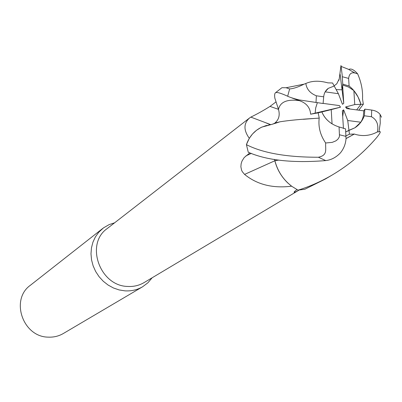 <?xml version="1.0" encoding="UTF-8"?>
<svg xmlns="http://www.w3.org/2000/svg" width="402" height="402" viewBox="0 0 402 402"><rect width="100%" height="100%" fill="white"/><g stroke="black" fill="none" stroke-linecap="round" stroke-linejoin="round"><path stroke-width="0.6" d="M291.942 97.977L299.304 100.646C287.169 98.982 280.229 101.892 278.491 109.374L274.888 98.289L278.491 109.374C280.093 115.108 278.923 119.62 274.973 122.917C278.923 119.62 280.093 115.108 278.491 109.374L274.873 98.244C274.41 95.334 274.591 93.52 275.425 92.807C276.596 91.897 280.676 93.038 287.666 96.229C289.651 97.239 293.385 98.45 298.857 99.862L323.092 103.515L323.695 96.812L316.374 95.797C310.158 93.294 306.641 89.194 305.832 83.49L304.078 84.159C298.289 87.053 293.48 88.646 289.641 88.932L286.093 87.742L281.933 87.696L275.425 92.807M274.425 123.293L273.194 123.962L274.425 123.293M269.777 124.766L261.868 127.077C254.476 130.565 249.335 136.394 246.441 144.574L249.3 138.303C243.441 130.087 243.547 123.293 249.627 117.922L250.833 117.108C257.365 113.927 263.762 110.354 270.013 106.394L276.048 101.872M274.375 159.373L274.883 160.644C277.581 171.162 283.229 179.729 291.827 186.347L291.576 186.201C272.702 188.528 257.039 184.593 244.582 174.408L242.326 171.729L241.552 170.111L240.883 166.785L241.135 163.785L241.994 161.086L244.165 157.589L249.883 152.85M249.627 117.922L107.183 228.577C85.018 243.833 99.666 285.922 127.605 286.44C133.6 286.802 139.092 285.52 144.077 282.591L297.691 190.925L294.43 192.417C293.54 192.322 294.395 191.392 296.988 189.628M114.61 222.808L109.223 224.567L103.51 227.854L98.681 232.311L95.369 236.939L92.937 242.17L91.46 247.853L90.988 253.813L91.545 259.858L93.113 265.807L95.646 271.476L99.068 276.676L103.269 281.254L108.118 285.063L113.464 287.988L119.138 289.937L124.957 290.857C131.379 291.239 137.258 289.877 142.609 286.767L147.876 282.812L152.152 277.772M299.304 100.646C306.354 102.987 310.133 107.505 310.635 114.203L318.163 112.851L331.228 109.62L332.052 123.846C327.253 120.806 323.861 116.836 321.871 111.932L315.148 113.143L315.696 107.977L317.344 102.741M325.168 91.847L328.273 88.355L334.218 86.018L338.389 93.706L325.168 91.847M102.761 228.426L30.406 285.254C10.02 299.535 22.824 337.092 48.325 337.137C53.757 337.373 58.767 336.157 63.355 333.494L142.609 286.767M298.982 190.116L297.691 190.925M270.767 124.64L250.833 117.108M266.526 125.424L261.024 127.469L256.471 130.303L252.526 133.966L249.3 138.303M251.933 134.65L249.3 138.353M278.486 109.389C280.073 115.083 278.923 119.575 275.023 122.876M274.857 160.765L244.582 174.408M274.857 160.619L274.827 160.649C276.978 169.217 281.259 176.619 287.671 182.855L291.576 186.201M287.671 182.855L291.621 186.206M278.943 160.102L274.832 160.649M343.444 128.464L342.348 110.821L343.64 109.862L347.73 120.499L348.951 130.308L345.73 131.936L354.966 127.761L348.951 130.308L349.433 134.188L354.338 134.062C362.308 136.605 369.996 135.891 377.408 131.916L378.98 131.826C381.312 130.831 380.498 132.806 376.538 137.74C363.73 152.619 349.011 165.006 332.379 174.895C321.153 181.463 309.706 186.558 298.043 190.171L291.827 186.347C283.234 179.744 277.586 171.177 274.883 160.644L274.435 159.383M343.64 109.862L342.705 116.54M336.152 89.586L342.057 89.807L342.604 85.013L343.755 103.349L342.464 104.304L338.389 93.706M353.866 90.601L358.081 97.018L360.926 104.329L354.755 104.57L353.866 90.601L348.464 87.003L342.604 85.013M358.775 110.188L363.348 104.229L360.926 104.324L356.659 109.907M347.73 120.499L360.835 122.228L362.338 119.319L363.328 116.098L363.805 110.862L346.715 108.575L345.564 106.977L350.263 109.048M360.835 122.228L354.966 127.761C359.187 124.987 362.313 120.997 364.343 115.781L364.86 109.138L363.805 110.862M323.082 103.389L339.378 105.585L340.534 107.183L315.148 113.143L321.871 111.937C325.032 119.324 330.766 124.329 339.072 126.957L339.479 136.072L339.152 137.258L337.791 139.343L335.821 140.896L332.188 142.378L325.65 142.976C325.339 149.795 327.821 155.272 318.379 157.242C286.877 157.277 262.888 153.087 246.416 144.66L246.441 144.569C249.33 136.404 254.471 130.57 261.868 127.077L270.938 124.62M340.534 107.183L331.228 109.62M360.926 104.324C358.649 96.51 354.71 90.415 349.107 86.033L342.735 84.088L342.057 89.807L343.755 103.349M345.564 106.977L354.755 104.57M339.072 126.957L345.534 128.841L346.032 138.504C345.69 143.821 343.841 148.579 340.479 152.795M349.107 86.033L348.634 78.415C349.182 73.878 351.318 72.084 355.026 73.028L357.629 73.827C353.941 69.687 350.986 68.229 348.77 69.456M341.002 65.576L342.137 74.747L342.735 84.088M363.348 104.229L362.524 98.952C362.961 90.701 361.333 82.325 357.629 73.827M298.043 190.171L304.857 189.236L325.384 179.016L332.379 174.895M318.163 112.851L319.238 118.077L303.349 119.299M279.641 121.896L277.264 122.454M319.238 118.077L317.439 118.248C301.168 119.193 288.641 120.379 279.867 121.816L271.31 124.514M319.193 118.093C318.143 126.931 320.293 135.228 325.65 142.976M246.416 144.66L248.28 152.268C267.144 160.458 292.963 163.232 325.741 160.589C331.248 159.966 336.162 157.363 340.484 152.795M274.913 160.609L278.827 160.086M346.027 138.554L354.328 134.012M345.976 135.916L349.433 134.188M354.338 134.062L346.027 138.615M340.991 65.526L339.238 78.852L336.796 83.782L334.127 85.852M323.695 96.812C324.052 93.179 325.575 90.355 328.273 88.355L334.218 86.018L332.575 82.988L327.886 82.862C319.404 80.5 312.058 80.707 305.832 83.49M340.102 74.179L342.057 89.812M317.339 102.741L315.691 107.977L315.143 113.148L310.635 114.203M381.508 117.228L380.091 114.429C378.262 112.068 375.468 110.61 371.709 110.063L364.86 109.138M364.343 115.781L371.453 116.736C376.805 119.605 378.79 124.665 377.408 131.916M278.47 109.344L270.013 106.394M251.366 153.368L245.964 155.86M348.634 78.415L342.273 76.722M339.539 134.791L346.006 136.389M339.238 78.852L338.851 80.44M318.379 157.242L325.741 160.589M289.641 88.932L287.666 96.229M316.374 95.797L316.007 102.56M371.453 116.736L371.709 110.063M294.726 191.317L294.43 192.417M266.697 123.198L270.476 124.675M279.867 121.816C274.878 123.54 268.878 125.293 261.868 127.077L261.833 127.087M355.026 73.028L348.333 69.245L341.208 66.451M274.973 122.917L277.154 122.449M286.098 87.747L304.078 84.154M380.091 114.429L380.252 123.168L378.98 131.826"/></g></svg>
